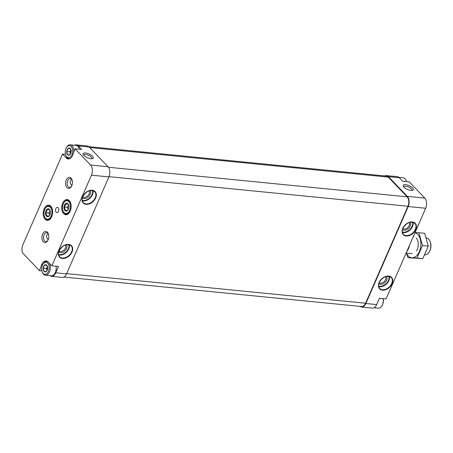 <?xml version="1.0" encoding="UTF-8"?>
<svg xmlns="http://www.w3.org/2000/svg" width="453" height="453" viewBox="0 0 453 453"><rect width="100%" height="100%" fill="white"/><g stroke="black" fill="none" stroke-linecap="round" stroke-linejoin="round"><path stroke-width="0.68" d="M44.111 271.438L44.049 271.37A3.63 2.231 -84.3 0 1 43.194 268.289L43.205 268.165A3.63 2.231 -84.3 0 1 44.513 265.164L44.587 265.107A3.63 2.231 -84.3 0 1 46.75 265.181L46.818 265.248A3.63 2.231 -84.3 0 1 47.667 268.329L47.661 268.453A3.63 2.231 -84.3 0 1 46.348 271.455L46.274 271.517A3.63 2.231 -84.3 0 1 44.111 271.438L46.274 271.517M42.446 265.186A6.036 3.709 -84.3 0 0 42.186 271.794A6.036 3.709 -84.3 0 0 47.508 272.955A6.036 3.709 -84.3 0 0 48.38 264.161A6.036 3.709 -84.3 0 0 42.933 264.258A6.036 3.709 -84.3 0 0 42.446 265.186M44.513 265.164L43.205 268.165M46.75 265.181L44.587 265.107M47.667 268.329L46.818 265.248M46.348 271.455L47.661 268.453M43.194 268.289L44.049 271.37M67.622 154.728L67.559 154.666A3.63 2.231 -84.3 0 1 66.704 151.585L66.716 151.461A3.63 2.231 -84.3 0 1 68.024 148.459L68.097 148.397A3.63 2.231 -84.3 0 1 70.26 148.476L70.323 148.539A3.63 2.231 -84.3 0 1 71.178 151.619L71.166 151.744A3.63 2.231 -84.3 0 1 69.858 154.745L69.785 154.807A3.63 2.231 -84.3 0 1 67.622 154.728L69.785 154.807M65.957 148.476A6.036 3.709 -84.3 0 0 65.696 155.085A6.036 3.709 -84.3 0 0 71.019 156.245A6.036 3.709 -84.3 0 0 71.891 147.457A6.036 3.709 -84.3 0 0 66.444 147.548A6.036 3.709 -84.3 0 0 65.957 148.476M68.024 148.459L66.716 151.461M70.26 148.476L68.097 148.397M71.178 151.619L70.323 148.539M69.858 154.745L71.166 151.744M66.704 151.585L67.559 154.666M44.168 208.827A7.622 4.683 -84.3 0 0 44.088 217.757A7.622 4.683 -84.3 0 0 49.366 219.756A7.622 4.683 -84.3 0 0 52.599 213.233A7.622 4.683 -84.3 0 0 50.708 206.2A7.622 4.683 -84.3 0 0 44.168 208.827M62.661 203.193A7.622 4.683 -84.3 0 0 62.576 212.123A7.622 4.683 -84.3 0 0 67.854 214.122A7.622 4.683 -84.3 0 0 71.093 207.604A7.622 4.683 -84.3 0 0 69.196 200.571A7.622 4.683 -84.3 0 0 62.661 203.193M55.878 208.584A2.644 1.625 -84.3 0 0 56.925 212.587A2.644 1.625 -84.3 0 0 58.805 210.118A2.644 1.625 -84.3 0 0 57.446 207.321A2.644 1.625 -84.3 0 0 55.878 208.584M66.263 180.017A5.561 3.414 -84.3 0 0 66.687 187.327A5.561 3.414 -84.3 0 0 71.314 186.625A5.561 3.414 -84.3 0 0 71.999 179.682A5.561 3.414 -84.3 0 0 66.263 180.017M42.61 234.144A5.561 3.414 -84.3 0 0 43.035 241.455A5.561 3.414 -84.3 0 0 47.667 240.753A5.561 3.414 -84.3 0 0 48.352 233.81A5.561 3.414 -84.3 0 0 42.61 234.144M74.586 145.243A7.412 4.553 95.7 0 1 76.325 144.886A7.412 4.553 95.7 0 1 78.352 145.945L81.693 149.445L75.045 148.788L72.61 155.436A7.412 4.553 95.7 0 1 68.21 158.975A7.412 4.553 95.7 0 1 66.183 157.916L62.514 154.082L22.905 244.745A7.412 4.553 95.7 0 0 22.65 253.017L39.502 270.651L41.767 264.473A7.412 4.553 95.7 0 1 46.161 260.934A7.412 4.553 95.7 0 1 48.194 261.993L51.857 265.832L91.466 175.169L108.924 176.897L66.557 273.872A7.412 4.553 95.7 0 1 62.163 277.412L51.353 276.341A7.412 4.553 95.7 0 1 50.883 276.256L50.362 275.713M75.045 148.788L90.56 165.017A7.412 4.553 95.7 0 1 91.466 175.169M65.47 154.371L62.514 154.082M92.559 156.285A5.561 2.044 -156.4 0 1 92.548 158.635A5.561 2.044 -156.4 0 1 87.378 157.729A5.561 2.044 -156.4 0 1 83.193 154.552A5.561 2.044 -156.4 0 1 86.166 153.08A5.561 2.044 -156.4 0 1 92.559 156.285M76.325 144.886L87.129 145.957A7.412 4.553 95.7 0 1 89.156 147.015L108.018 166.744A7.412 4.553 95.7 0 1 108.924 176.897M41.914 270.888L39.502 270.651M384.693 175.945A7.412 4.553 95.7 0 1 386.426 175.588A7.412 4.553 95.7 0 1 388.453 176.647L407.315 196.376A7.412 4.553 95.7 0 1 408.221 206.528L365.854 303.504A7.412 4.553 95.7 0 1 361.46 307.043A7.412 4.553 95.7 0 1 360.984 306.958L360.469 306.415M51.353 276.341A7.412 4.553 95.7 0 0 55.747 272.802L58.511 266.489L51.857 265.832M386.426 175.588L397.236 176.659A7.412 4.553 95.7 0 1 399.263 177.718L402.609 181.217L409.257 181.874L424.772 198.108A7.412 4.553 95.7 0 1 425.684 208.255L386.075 298.918L379.421 298.261L376.664 304.575A7.412 4.553 95.7 0 1 372.264 308.114L361.46 307.043M82.706 196.891A4.434 3.097 136.3 0 0 87.746 195.798A4.434 3.097 136.3 0 0 89.065 190.815M71.8 179.507L70.402 180.951C69.858 182.383 70.306 183.895 71.744 185.475L71.84 185.577M59.06 251.019A4.434 3.097 136.3 0 0 64.094 249.926A4.434 3.097 136.3 0 0 65.413 244.943M48.148 233.635L46.755 235.079C46.212 236.511 46.659 238.018 48.097 239.603L48.194 239.705M402.791 228.578A4.434 3.097 136.3 0 0 407.825 227.485A4.434 3.097 136.3 0 0 409.144 222.508M379.144 282.706A4.434 3.097 136.3 0 0 384.178 281.613A4.434 3.097 136.3 0 0 385.497 276.63M403.912 187.112A5.561 2.044 23.6 0 0 412.632 190.328A5.561 2.044 23.6 0 0 409.099 185.668A5.561 2.044 23.6 0 0 403.278 186.24A5.561 2.044 23.6 0 0 403.912 187.112M88.76 146.647L386.375 176.115A6.88 4.23 95.7 0 1 388.261 177.1L407.117 196.829A6.88 4.23 95.7 0 1 407.96 206.257L365.594 303.233A6.88 4.23 95.7 0 1 361.511 306.517L63.896 277.055M378.827 283.657A5.294 3.698 136.3 0 0 385.016 282.491A5.294 3.698 136.3 0 0 386.46 276.358M402.474 229.529A5.294 3.698 136.3 0 0 408.663 228.369A5.294 3.698 136.3 0 0 410.107 222.236M58.743 251.97A5.294 3.698 136.3 0 0 64.938 250.803A5.294 3.698 136.3 0 0 66.381 244.671M82.389 197.842A5.294 3.698 136.3 0 0 88.584 196.676A5.294 3.698 136.3 0 0 90.028 190.543M48.488 234.212A4.434 2.724 -84.3 0 0 46.682 232.695A4.434 2.724 -84.3 0 0 44.054 234.813A4.434 2.724 -84.3 0 0 45.81 241.517A4.434 2.724 -84.3 0 0 47.876 240.384M72.135 180.084A4.434 2.724 -84.3 0 0 70.328 178.567A4.434 2.724 -84.3 0 0 67.701 180.685A4.434 2.724 -84.3 0 0 69.456 187.395A4.434 2.724 -84.3 0 0 71.523 186.257M411.805 190.447A4.434 1.631 23.6 0 0 411.924 190.277A4.434 1.631 23.6 0 0 408.51 187.004A4.434 1.631 23.6 0 0 403.799 186.727A4.434 1.631 23.6 0 0 403.748 186.925M83.663 155.237A4.434 1.631 -156.4 0 1 83.714 155.034A4.434 1.631 -156.4 0 1 86.953 154.784A4.434 1.631 -156.4 0 1 91.257 157.157A4.434 1.631 -156.4 0 1 91.84 158.584A4.434 1.631 -156.4 0 1 91.727 158.76M42.746 264.569L41.767 264.473M55.996 266.239A6.67 4.1 95.7 0 1 55.385 272.423A6.67 4.1 95.7 0 1 54.847 273.448A6.67 4.1 95.7 0 1 54.807 273.51M79.15 148.341A6.67 4.1 95.7 0 1 79.179 148.408A6.67 4.1 95.7 0 1 79.434 149.218M373.997 307.757L378.306 308.182A6.88 4.23 -84.3 0 0 381.834 305.956L382.145 305.452A6.036 3.709 -84.3 0 0 383.119 298.629M381.834 305.956A6.88 4.23 -84.3 0 0 383.045 298.618M42.186 271.794L42.395 272.349A6.88 4.23 -84.3 0 0 45.419 275.226L51.24 275.798A6.88 4.23 -84.3 0 0 54.768 273.572A6.88 4.23 -84.3 0 0 55.979 266.239M45.419 275.226A6.88 4.23 -84.3 0 0 50.306 268.793A6.88 4.23 -84.3 0 0 46.772 261.528A6.88 4.23 -84.3 0 0 43.25 263.754L42.933 264.258M79.417 149.218A6.88 4.23 -84.3 0 0 79.128 148.267A6.88 4.23 -84.3 0 0 76.104 145.396L70.283 144.818A6.88 4.23 -84.3 0 0 66.755 147.044L66.444 147.548M65.696 155.085L65.906 155.639A6.88 4.23 -84.3 0 0 68.93 158.516A6.88 4.23 -84.3 0 0 70.787 158.04M73.805 152.174A6.88 4.23 -84.3 0 0 70.283 144.818M406.539 181.602A6.036 3.709 -84.3 0 0 406.403 181.206L406.194 180.651A6.88 4.23 -84.3 0 0 403.17 177.774L398.867 177.35M406.483 181.602A6.88 4.23 -84.3 0 0 406.194 180.651M70.011 151.851L70.696 150.288A3.177 1.954 -84.3 0 0 70.458 153.454A3.177 1.954 -84.3 0 0 70.526 153.669L70.011 151.851L66.687 151.523M70.895 149.892A3.177 1.954 -84.3 0 0 70.696 150.288L70.883 149.858M70.368 148.624L68.052 148.397M47.01 270.39L46.5 268.555L43.177 268.227M46.5 268.555L47.372 266.562M46.857 265.333L44.541 265.101M47.384 266.596A3.177 1.954 -84.3 0 0 47.186 266.993A3.177 1.954 -84.3 0 0 46.948 270.158A3.177 1.954 -84.3 0 0 47.016 270.379M424.801 254.863A8.471 5.204 -84.3 0 0 429.059 252.117L429.421 251.534A7.497 4.604 -84.3 0 0 430.35 242.174L430.107 241.534A8.471 5.204 -84.3 0 0 426.386 237.995L426.375 237.995M429.059 252.117A8.471 5.204 -84.3 0 0 430.107 241.534M406.958 251.109A8.471 5.204 -84.3 0 0 409.348 245.645M414.993 232.723A12.65 7.775 95.7 0 1 417.728 234.405A12.65 7.775 95.7 0 1 418.357 253.521A12.65 7.775 95.7 0 1 406.437 253.046M416.171 237.967A8.471 5.204 95.7 0 1 417.57 240.294A8.471 5.204 95.7 0 1 416.522 250.871M406.313 253.034L407.983 257.729L416.998 258.051L422.456 245.554L418.9 232.729L415.061 232.565M418.9 232.729L424.704 233.301L428.261 246.126L422.802 258.629L407.983 257.729M422.456 245.554L428.261 246.126M416.998 258.051L422.802 258.629M45.277 208.448A6.438 3.952 95.7 0 1 51.087 208.352A6.438 3.952 95.7 0 1 50.158 217.723A6.438 3.952 95.7 0 1 44.479 216.489A6.438 3.952 95.7 0 1 44.756 209.439A6.438 3.952 95.7 0 1 45.277 208.448L45.476 208.131A6.965 4.281 95.7 0 1 49.043 205.883A6.965 4.281 95.7 0 1 52.644 211.387M52.282 215.05A6.965 4.281 95.7 0 1 47.673 219.745A6.965 4.281 95.7 0 1 44.615 216.834L44.479 216.489M45.968 210.707A3.986 2.446 95.7 0 1 50.085 210.469A3.986 2.446 95.7 0 1 49.592 215.447A3.986 2.446 95.7 0 1 48.907 216.257A3.986 2.446 95.7 0 1 45.996 215.515A3.986 2.446 95.7 0 1 45.968 210.707M49.083 216.002L46.823 215.922L45.934 212.712L47.305 209.592L49.558 209.671M49.7 215.254A3.177 1.954 95.7 0 1 49.456 214.62L49.649 215.322M49.456 214.62A3.177 1.954 95.7 0 1 49.694 211.455L49.015 213.018L49.456 214.62M50.09 210.554L49.694 211.455A3.177 1.954 95.7 0 1 50.153 210.685M49.66 209.824L47.305 209.592M49.015 213.018L45.934 212.712M63.765 202.819A6.438 3.952 95.7 0 1 69.575 202.718A6.438 3.952 95.7 0 1 68.646 212.095A6.438 3.952 95.7 0 1 62.973 210.855A6.438 3.952 95.7 0 1 63.244 203.81A6.438 3.952 95.7 0 1 63.765 202.819L63.964 202.502A6.965 4.281 95.7 0 1 67.531 200.249A6.965 4.281 95.7 0 1 71.132 205.758M70.77 209.416A6.965 4.281 95.7 0 1 66.161 214.11A6.965 4.281 95.7 0 1 63.103 211.206L62.973 210.855M64.462 205.079A3.986 2.446 95.7 0 1 68.573 204.841A3.986 2.446 95.7 0 1 68.08 209.818A3.986 2.446 95.7 0 1 67.395 210.622A3.986 2.446 95.7 0 1 64.49 209.886A3.986 2.446 95.7 0 1 64.462 205.079M67.571 210.373L65.317 210.288L64.428 207.083L65.793 203.958L68.046 204.043M68.188 209.62A3.177 1.954 95.7 0 1 67.944 208.992L68.143 209.688M67.944 208.992A3.177 1.954 95.7 0 1 68.188 205.826L67.503 207.389L67.944 208.992M68.579 204.926L68.188 205.826A3.177 1.954 95.7 0 1 68.641 205.05M68.148 204.19L65.793 203.958M67.503 207.389L64.428 207.083M90.56 165.017L108.018 166.744M78.352 145.945L89.156 147.015M82.689 196.653A8.256 5.764 136.3 0 0 89.756 203.708A8.256 5.764 136.3 0 0 95.079 191.523A8.256 5.764 136.3 0 0 82.689 196.653M59.043 250.781A8.256 5.764 136.3 0 0 66.104 257.836A8.256 5.764 136.3 0 0 71.432 245.645A8.256 5.764 136.3 0 0 59.043 250.781M55.747 272.802L66.557 273.872M388.453 176.647L399.263 177.718M365.854 303.504L376.664 304.575M407.315 196.376L424.772 198.108M408.221 206.528L425.684 208.255M402.768 228.34A8.256 5.764 136.3 0 0 409.835 235.396A8.256 5.764 136.3 0 0 415.158 223.21A8.256 5.764 136.3 0 0 402.768 228.34M379.121 282.468A8.256 5.764 136.3 0 0 386.188 289.524A8.256 5.764 136.3 0 0 391.511 277.338A8.256 5.764 136.3 0 0 379.121 282.468M89.654 147.536L388.261 177.1M108.443 167.259L407.117 196.829M109.026 176.659L407.96 206.257M66.659 273.635L365.594 303.233M378.64 286.12A7.622 5.323 136.3 0 0 386.143 283.669A7.622 5.323 136.3 0 0 388.929 276.285M378.725 286.573A7.939 5.544 136.3 0 0 386.449 283.991A7.939 5.544 136.3 0 0 389.376 276.392M379.218 282.327A7.939 5.544 136.3 0 0 379.71 288.431A7.939 5.544 136.3 0 0 389.28 286.953A7.939 5.544 136.3 0 0 391.188 277.457A7.939 5.544 136.3 0 0 383.028 277.797M402.287 231.993A7.622 5.323 136.3 0 0 409.789 229.541A7.622 5.323 136.3 0 0 412.575 222.157M402.372 232.446A7.939 5.544 136.3 0 0 410.101 229.864A7.939 5.544 136.3 0 0 413.023 222.264M402.864 228.199A7.939 5.544 136.3 0 0 403.357 234.303A7.939 5.544 136.3 0 0 412.926 232.825A7.939 5.544 136.3 0 0 414.84 223.335A7.939 5.544 136.3 0 0 406.675 223.669M58.562 254.427A7.622 5.323 136.3 0 0 66.059 251.976A7.622 5.323 136.3 0 0 68.845 244.597M58.641 254.88A7.939 5.544 136.3 0 0 66.37 252.304A7.939 5.544 136.3 0 0 69.292 244.699M59.133 250.639A7.939 5.544 136.3 0 0 59.626 256.743A7.939 5.544 136.3 0 0 69.201 255.26A7.939 5.544 136.3 0 0 71.11 245.769A7.939 5.544 136.3 0 0 62.944 246.104M82.208 200.3A7.622 5.323 136.3 0 0 89.705 197.853A7.622 5.323 136.3 0 0 92.491 190.47M82.293 200.753A7.939 5.544 136.3 0 0 90.017 198.176A7.939 5.544 136.3 0 0 92.944 190.577M82.78 196.511A7.939 5.544 136.3 0 0 83.278 202.616A7.939 5.544 136.3 0 0 92.848 201.138A7.939 5.544 136.3 0 0 94.756 191.642A7.939 5.544 136.3 0 0 86.597 191.976M67.678 158.063L66.183 157.916M379.71 288.431C378.397 286.959 378.244 284.96 379.257 282.429C382.995 276.653 386.97 274.994 391.188 277.457M403.357 234.303C402.043 232.831 401.896 230.832 402.904 228.306C406.641 222.525 410.616 220.866 414.84 223.335M59.626 256.743C58.318 255.271 58.165 253.267 59.173 250.741C62.91 244.965 66.891 243.306 71.11 245.769M83.278 202.616C81.965 201.143 81.812 199.144 82.82 196.613C86.557 190.838 90.538 189.178 94.756 191.642M47.792 261.63L46.772 261.528M69.943 158.618L68.93 158.516M413.849 236.755L413.255 236.698M412.185 253.612L406.126 253.012"/></g></svg>
